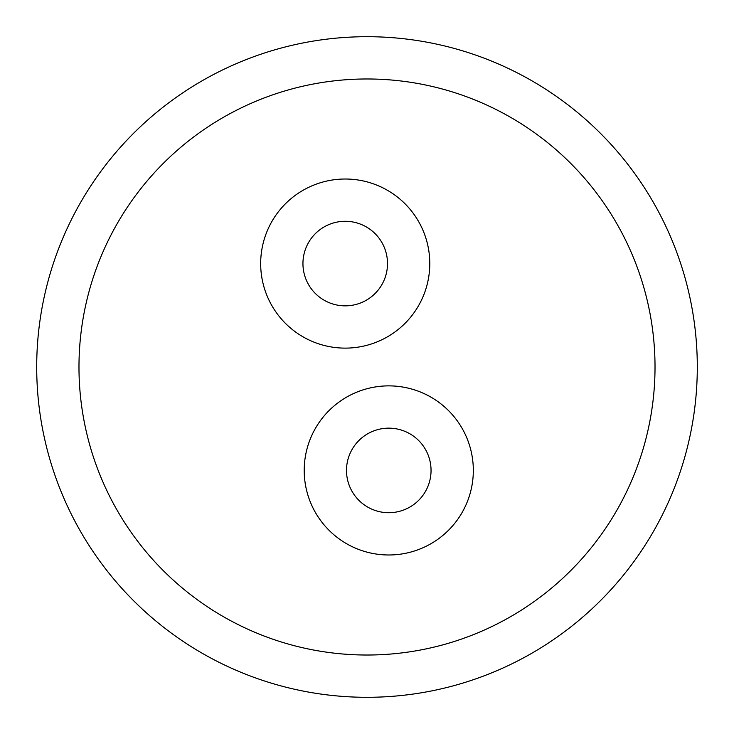 <?xml version="1.0" encoding="UTF-8"?>
<svg xmlns="http://www.w3.org/2000/svg" width="734" height="734" viewBox="0 0 734 734"><rect width="100%" height="100%" fill="white"/><g stroke="black" fill="none" stroke-linecap="round" stroke-linejoin="round"><path stroke-width="1.1" d="M367 36.7A330.3 330.3 0 0 1 697.3 367A330.3 330.3 0 0 1 367 697.3A330.3 330.3 0 0 1 36.7 367A330.3 330.3 0 0 1 367 36.7M367 78.978A288.022 288.022 0 0 1 655.022 367A288.022 288.022 0 0 1 367 655.022A288.022 288.022 0 0 1 78.978 367A288.022 288.022 0 0 1 367 78.978M427.977 246.156A84.557 84.557 0 0 0 327.814 180.83A84.557 84.557 0 0 0 262.488 280.984A84.557 84.557 0 0 0 362.642 346.31A84.557 84.557 0 0 0 427.977 246.156M471.512 453.016A84.557 84.557 0 0 0 371.358 387.69A84.557 84.557 0 0 0 306.023 487.844A84.557 84.557 0 0 0 406.186 553.17A84.557 84.557 0 0 0 471.512 453.016M648.847 307.674A288.022 288.022 0 0 0 307.674 85.153A288.022 288.022 0 0 0 85.153 426.326A288.022 288.022 0 0 0 426.326 648.847A288.022 288.022 0 0 0 648.847 307.674M306.197 188.565A84.557 84.557 0 0 0 270.222 302.601A84.557 84.557 0 0 0 384.258 338.576A84.557 84.557 0 0 0 420.243 224.54A84.557 84.557 0 0 0 306.197 188.565M325.712 226.063A42.278 42.278 0 0 0 307.72 283.085A42.278 42.278 0 0 0 364.743 301.078A42.278 42.278 0 0 0 382.735 244.055A42.278 42.278 0 0 0 325.712 226.063M380.57 386.267A84.557 84.557 0 0 0 304.61 478.632A84.557 84.557 0 0 0 396.975 554.583A84.557 84.557 0 0 0 472.925 462.227A84.557 84.557 0 0 0 380.57 386.267M384.671 428.353A42.278 42.278 0 0 0 346.696 474.531A42.278 42.278 0 0 0 392.873 512.506A42.278 42.278 0 0 0 430.849 466.329A42.278 42.278 0 0 0 384.671 428.353"/></g></svg>
